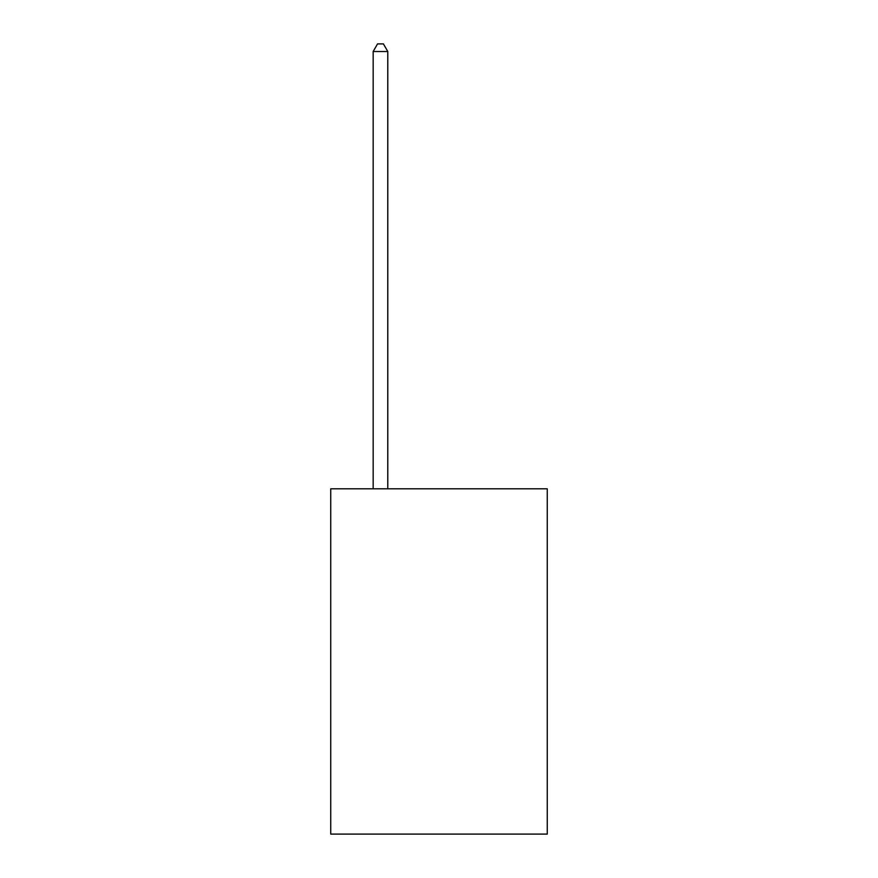 <?xml version="1.0" encoding="UTF-8"?>
<svg xmlns="http://www.w3.org/2000/svg" width="878" height="878" viewBox="0 0 878 878"><rect width="100%" height="100%" fill="white"/><g stroke="black" fill="none" stroke-linecap="round" stroke-linejoin="round"><path stroke-width="1.32" d="M547.268 488.805L547.268 834.1L330.732 834.1L330.732 488.805L547.268 488.805M387.791 488.805L387.791 51.506L373.161 51.506L373.161 488.805M373.161 51.506L377.551 43.9L383.401 43.9L387.791 51.506"/></g></svg>
